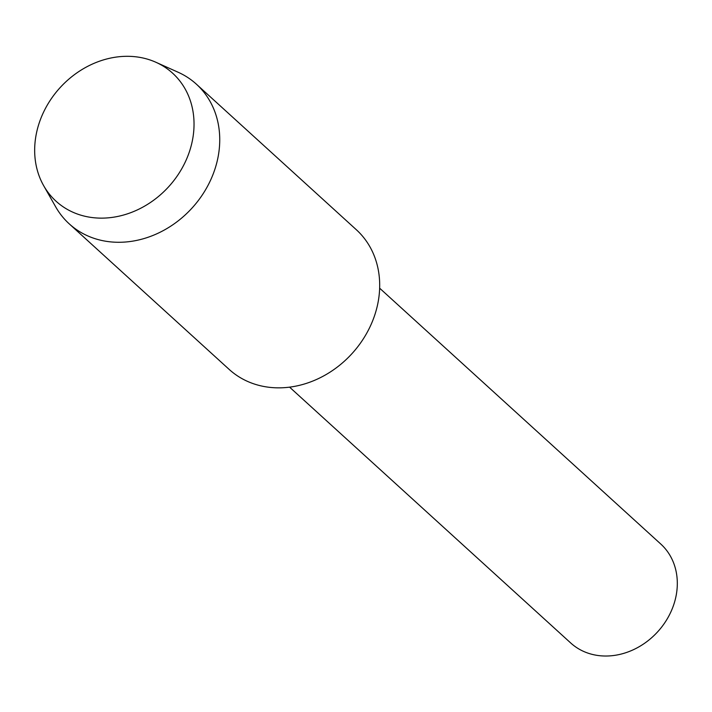 <?xml version="1.0" encoding="UTF-8"?>
<svg xmlns="http://www.w3.org/2000/svg" width="712" height="712" viewBox="0 0 712 712"><rect width="100%" height="100%" fill="white"/><g stroke="black" fill="none" stroke-linecap="round" stroke-linejoin="round"><path stroke-width="1.07" d="M35.849 136.384A86.57 73.496 -47.7 0 0 100.668 218.13A86.57 73.496 -47.7 0 0 192.854 138.048A86.57 73.496 -47.7 0 0 128.035 56.31A86.57 73.496 -47.7 0 0 35.849 136.384A86.57 73.496 -47.7 0 0 43.654 185.663A86.57 73.496 -47.7 0 0 126.54 214.134A86.57 73.496 -47.7 0 0 192.854 138.048A86.57 73.496 -47.7 0 0 155.937 62.282A86.57 73.496 -47.7 0 0 35.849 136.384M289.588 387.15L570.712 642.981A66.901 56.791 -47.7 0 0 633.288 649.762A66.901 56.791 -47.7 0 0 676.4 594.146A66.901 56.791 -47.7 0 0 660.763 544.021L379.647 288.191M43.654 185.663L55.687 206.863A94.447 80.18 -47.7 0 0 69.242 223.862A94.447 80.18 -47.7 0 0 157.583 233.447A94.447 80.18 -47.7 0 0 218.451 154.922A94.447 80.18 -47.7 0 0 196.379 84.167A94.447 80.18 -47.7 0 0 178.178 72.268L155.937 62.282M69.242 223.862L229.193 369.43A94.447 80.18 -47.7 0 0 317.543 379.007A94.447 80.18 -47.7 0 0 378.401 300.482A94.447 80.18 -47.7 0 0 356.329 229.727L196.379 84.167"/></g></svg>

